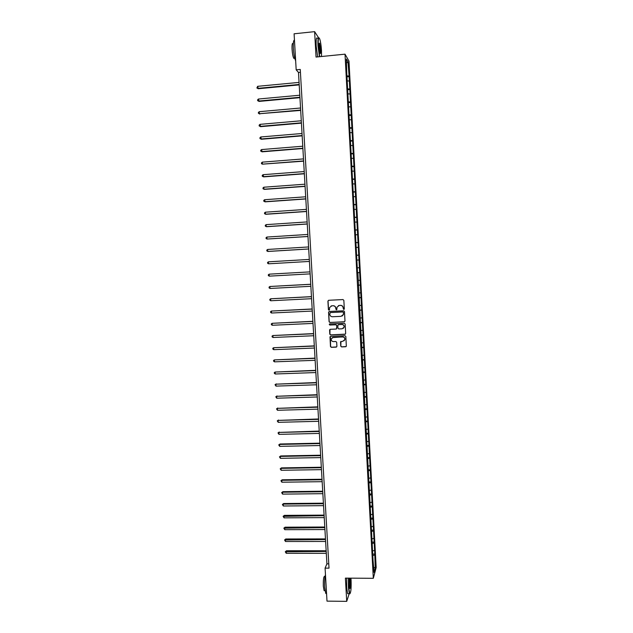 <?xml version="1.0" encoding="UTF-8"?>
<svg xmlns="http://www.w3.org/2000/svg" width="633" height="633" viewBox="0 0 633 633"><rect width="100%" height="100%" fill="white"/><g stroke="black" fill="none" stroke-linecap="round" stroke-linejoin="round"><path stroke-width="0.95" d="M343.79 309.474L344.312 308.888L343.846 300.343L342.999 299.575L328.669 300.287L327.918 301.134L328.4 309.648L328.986 310.186L329.484 309.798L329.571 307.559L331.85 305.802L333.037 305.747C334.588 305.826 335.49 306.641 335.727 308.192L336.376 309.83L336.883 309.434L336.946 307.25L339.248 305.446L340.443 305.383C341.994 305.47 342.896 306.285 343.133 307.836L343.79 309.474M338.449 305.612L340.554 305.335C342.105 305.415 343.007 306.23 343.244 307.78L343.308 308.888L344.051 309.395M328.511 300.311L328.044 301.086L328.527 309.6L329.239 310.115M331.099 305.961L333.156 305.699C334.707 305.779 335.601 306.594 335.846 308.144L335.909 309.244L336.629 309.751M340.752 346.148L341.591 346.916L345.61 346.749L346.338 346.156L345.84 336.487L345.001 335.719L330.703 336.329L329.991 336.891L330.489 346.567L331.328 347.327L336.155 347.137L336.906 346.306L336.677 342.279L335.838 341.511L333.441 341.614C331.803 341.416 331.083 340.499 331.288 338.853L333.203 337.349L342.611 336.946C344.225 337.128 344.953 338.03 344.795 339.644L342.849 341.219L340.554 341.867L340.752 346.148L341.701 346.829L346.124 346.536M318.518 37.671L314.617 31.65L316.049 57.049L345.017 54.169L373.32 578.301L345.404 578.127L346.718 601.35L327 601.136L325.085 568.117L329.025 568.141L300.264 69.44L296.181 69.836L298.491 72.455L326.913 563.853L325.085 568.117M314.617 31.65L294.092 33.794L296.181 69.836M344.233 321.865L344.985 321.026L344.463 311.555L343.624 310.795L329.302 311.476L328.551 312.314L329.089 321.754L329.928 322.514L344.645 321.722M345.151 324.033L345.673 333.488L344.922 334.319L330.624 334.936L329.785 334.169L329.595 329.864L330.307 329.31L336.099 329.057L336.843 328.218L336.701 325.536L335.854 324.776L329.825 325.046L329.263 324.318L329.761 323.93L344.312 323.273L345.151 324.033M345.017 54.169L348.981 61.116L376.176 567.556L373.32 578.301M373.051 554.057L374.799 554.065L349.131 76.648L347.992 61.876L346.362 59.059L346.749 72.795L357.534 272.839M374.799 554.065L375.219 568.117L374.048 572.493L373.043 560.284L357.89 272.823M372.884 550.868L374.269 550.441M372.141 543.573L373.874 543.043M372.236 538.833L373.628 538.422M371.492 531.522L373.225 531.008M371.579 526.783L372.979 526.371M370.843 519.44L372.576 518.949M370.93 514.7L372.331 514.305M370.186 507.342L371.927 506.867M370.281 502.594L371.674 502.214M369.53 495.22L371.278 494.761M369.625 490.456L371.025 490.1M368.881 483.066L370.621 482.631M368.968 478.303L370.368 477.955M368.224 470.897L369.973 470.477M368.311 466.125L369.719 465.793M367.559 458.696L369.316 458.292M367.654 453.916L369.063 453.6M366.903 446.471L368.659 446.091M366.998 441.692L368.406 441.383M366.246 434.222L368.002 433.858M366.333 429.435L367.749 429.15M365.581 421.95L367.338 421.602M365.668 417.155L367.085 416.878M364.917 409.654L366.681 409.322M365.012 404.851L366.428 404.59M364.252 397.326L366.016 397.018M364.347 392.523L365.763 392.278M363.587 384.975L365.352 384.69M363.674 380.164L365.099 379.935M362.923 372.608L364.687 372.331M363.01 367.789L364.434 367.575M362.25 360.209L364.022 359.948M362.345 355.382L363.769 355.184M361.578 347.778L363.358 347.541M361.672 342.951L363.097 342.769M360.905 335.332L362.685 335.11M361 330.497L362.432 330.323M360.232 322.854L362.021 322.656M360.327 318.011L361.76 317.861M359.56 310.352L361.348 310.17M359.655 305.502L361.087 305.367M358.887 297.827L360.675 297.668M358.974 292.968L360.414 292.85M358.207 285.269L359.995 285.135M358.302 280.411L359.742 280.3M357.526 272.696L359.322 272.57M357.621 267.822L359.061 267.735M357.202 260.068L358.65 259.989M356.585 255.234L358.389 255.139M356.521 247.44L357.969 247.376M355.904 242.589L357.708 242.518M355.841 234.788L357.289 234.74M355.224 229.929L357.028 229.866M355.153 222.112L356.608 222.072M354.535 217.23L356.347 217.198M354.472 209.404L355.92 209.381M353.855 204.514L355.659 204.499M353.784 196.673L355.24 196.665M353.167 191.767L354.978 191.767M353.095 183.91L354.551 183.926M352.478 178.997L354.29 179.012M352.407 171.124L353.871 171.155M351.782 166.194L353.602 166.234M351.719 158.313L353.182 158.361M351.093 153.368L352.913 153.431M351.022 145.479L352.486 145.535M350.397 140.518L352.225 140.597M350.334 132.613L351.798 132.685M349.709 127.637L351.529 127.739M349.638 119.724L351.101 119.811M349.012 114.731L350.84 114.85M348.941 106.803L350.413 106.914M348.308 101.794L350.144 101.945M348.245 93.858L349.717 93.985M347.612 88.834L349.448 89M347.541 80.882L349.02 81.024M346.908 75.849L348.751 76.031M346.583 63.055L347.992 61.876M346.718 601.35L349.202 593.691M373.771 567.326L375.219 568.117M372.79 555.6L374.522 555.054M300.422 72.273L298.491 72.455M328.78 563.861L326.913 563.853M346.963 76.854L349.131 76.648M347.659 89.767L349.827 89.57M348.356 102.657L350.516 102.467M349.052 115.523L351.212 115.333M349.74 128.357L351.901 128.175M350.437 141.167L352.589 140.993M351.125 153.946L353.277 153.779M351.813 166.701L353.966 166.542M352.502 179.432L354.646 179.274M353.182 192.139L355.335 191.981M353.871 204.815L356.015 204.665M354.551 217.467L356.696 217.325M355.232 230.088L357.376 229.953M355.912 242.692L358.049 242.558M356.593 255.265L358.729 255.139M357.526 272.633L359.663 272.514M358.199 285.143L360.335 285.032M358.871 297.629L361.008 297.518M342.16 316.033L343.482 314.435L343.505 312.441L342.912 311.903L330.141 312.56M359.544 310.091L361.672 309.988M360.217 322.521L362.345 322.426M360.889 334.936L363.01 334.841M361.554 347.319L363.682 347.232M362.218 359.679L364.347 359.599M362.891 372.014L365.004 371.935M363.548 384.318L365.668 384.255M364.212 396.606L366.333 396.543M364.877 408.863L366.99 408.807M365.534 421.095L367.646 421.048M366.19 433.304L368.303 433.257M366.847 445.49L368.96 445.45M367.504 457.651L369.617 457.612M368.161 469.789L370.265 469.757M368.817 481.903L370.914 481.871M369.569 493.985L371.571 493.962M370.321 506.052L372.22 506.036M371.057 518.087L372.861 518.079M371.761 530.098L373.51 530.098M372.41 542.093L374.158 542.093M329.089 311.515L328.677 312.259L329.207 321.691L330.046 322.45L344.344 321.801M343.395 312.496L342.801 311.958L330.236 312.552L329.777 314.3C330.022 315.851 330.917 316.658 332.46 316.745L341.052 316.342L343.371 314.49L343.505 312.441M330.015 329.382L329.912 334.097L330.743 334.857L345.389 334.145M336.527 328.907L336.811 325.473L335.973 324.705L329.825 325.046M329.595 323.961L329.951 324.982M342.121 328.788L344.059 327.221C344.233 325.591 343.505 324.689 341.883 324.507L338.56 324.65L337.808 325.489L337.959 328.171L338.797 328.931L342.121 328.788M343.213 328.424L344.17 327.15C344.344 325.528 343.616 324.618 341.994 324.436L341.883 324.507M338.259 324.729L341.994 324.436M340.91 341.401L340.863 346.061M344.075 340.768L344.906 339.565C345.056 337.951 344.336 337.049 342.722 336.867L342.611 336.946M332.214 337.642L342.722 336.867M330.379 336.416L330.608 346.48L331.447 347.24L336.645 346.931M299.069 82.401L257.655 86.317L258.248 88.739L299.211 84.885M258.248 88.739L256.871 87.955L257.781 88.359L299.187 84.458M256.871 87.955L257.655 86.317M321.509 56.503L321.501 50.711C321.168 45.513 320.567 41.572 319.697 38.906C318.51 36.516 318.035 38.858 318.28 45.932L319.76 56.677M319.459 56.709L317.995 45.9C317.734 39.744 318.082 37.062 319.032 37.83M320.709 49.54C320.836 53.061 320.599 54.232 319.997 53.045L319.095 47.151C318.977 44.255 319.135 42.925 319.57 43.171L320.709 49.54M320.132 53.346L320.433 49.501L319.238 43.376M295.658 60.847C294.551 58.41 293.783 54.264 293.364 48.401C293.119 42.759 293.483 40.014 294.464 40.172M294.677 57.943L293.775 58.331C292.952 56.646 292.375 53.631 292.058 49.279C291.876 44.555 292.24 42.688 293.15 43.677L293.308 43.661M317.671 56.891L316.191 46.082C315.938 39.483 316.342 36.888 317.418 38.297M348.743 578.151L348.664 587.369L349.748 593.675C350.888 593.074 351.331 588.54 351.086 580.081L350.943 578.166M349.986 593.746L349.353 593.691L348.395 587.456L348.474 578.151M350.484 581.869C350.595 586.783 350.318 588.951 349.669 588.381L349.274 585.517C349.155 581.252 349.376 578.981 349.946 578.712L350.484 581.869M349.701 588.461C350.168 587.717 350.35 585.549 350.223 581.956L349.653 578.918M325.766 593.469L326.557 593.477L325.766 593.469L324.689 587.266C324.452 581.83 324.705 577.581 325.457 574.527M324.682 590.66L324.112 590.66L323.321 586.19C323.186 579.44 323.661 576.165 324.729 576.37L325.069 576.37M348.292 593.683L347.628 593.675L346.662 587.44L346.742 578.135M299.813 95.219L258.438 99.025L259.024 101.407L299.955 97.664M259.024 101.407L257.647 100.647L258.557 101.058L299.931 97.268M257.647 100.647L257.599 99.832L258.438 99.025M300.548 108.006L259.214 111.701L259.332 113.726L300.691 110.419M259.799 114.051L258.422 113.307L259.332 113.726L300.667 110.055M258.422 113.307L258.375 112.5L259.214 111.701M301.292 120.768L259.981 124.353L260.567 126.671L301.427 123.142M260.567 126.671L259.198 125.943L260.108 126.378L301.403 122.81M259.198 125.943L259.15 125.136L259.981 124.353M302.028 133.5L260.756 136.973L261.334 139.26L302.163 135.85M261.334 139.26L259.973 138.556L260.883 138.999L302.139 135.541M259.973 138.556L259.918 137.749L260.756 136.973M302.756 146.215L261.532 149.578L262.102 151.825L302.891 148.518M262.102 151.825L260.741 151.137L261.651 151.588L302.875 148.249M260.741 151.137L260.693 150.338L261.532 149.578M303.492 158.899L262.299 162.151L262.418 164.161L303.626 161.17M262.299 162.151L261.461 162.895L261.508 163.702L262.418 164.161L303.611 160.924M304.228 171.551L263.067 174.7L263.637 176.884L304.354 173.79M263.067 174.7L262.228 175.428L262.276 176.235L263.186 176.702L304.338 173.577M304.956 184.187L263.834 187.218L263.953 189.227L264.404 189.37L305.082 186.387M263.834 187.218L262.996 187.938L263.043 188.745L263.953 189.227L305.074 186.205M305.684 196.792L264.594 199.719L265.164 201.84L305.81 198.96M264.594 199.719L263.763 200.424L263.811 201.223L264.721 201.713L305.802 198.809M306.412 209.373L265.362 212.19L265.48 214.183L265.923 214.278L306.538 211.509M265.362 212.19L264.523 212.886L264.57 213.685L265.48 214.183L306.53 211.382M307.14 221.922L266.121 224.636L266.24 226.63L266.683 226.693L307.258 224.027M266.121 224.636L265.282 225.316L265.33 226.116L266.24 226.63L307.258 223.932M307.86 234.447L266.881 237.059L266.999 239.045L307.986 236.52M266.881 237.059L266.042 237.731L266.097 238.522L266.999 239.045L307.978 236.457M308.587 246.957L267.64 249.449L267.759 251.436L268.194 251.443L308.706 248.991M267.64 249.449L266.802 250.114L266.849 250.905L267.759 251.436L308.698 248.959M268.954 263.779L309.426 261.429L268.954 263.779M309.308 259.427L268.4 261.825L268.519 263.803L267.609 263.265L267.561 262.473L268.4 261.825M269.27 276.146L268.368 275.592L268.313 274.801L269.152 274.168L310.028 271.881L269.152 274.168L269.27 276.146L310.146 273.875M310.74 284.257L269.903 286.488L270.03 288.466L310.858 286.298M310.748 284.312L269.903 286.488L269.072 287.113L269.12 287.904L270.03 288.466M311.46 296.632L270.655 298.784L270.782 300.754L311.578 298.697M311.46 296.711L270.655 298.784L269.824 299.401L269.872 300.184L270.782 300.754M312.172 308.975L271.407 311.056L271.525 313.019L312.291 311.064M312.18 309.086L271.407 311.056L270.576 311.658L270.623 312.441L271.525 313.019M312.884 321.303L272.158 323.305L272.277 325.267L313.011 323.416M312.892 321.437L272.158 323.305L271.32 323.89L271.375 324.674L272.277 325.267M313.596 333.599L272.902 335.53L273.029 337.484L313.723 335.735M313.604 333.765L272.902 335.53L272.071 336.099L272.119 336.883L273.029 337.484M314.308 345.871L273.654 347.723L273.772 349.677L314.427 348.031M314.316 346.061L273.654 347.723L272.815 348.285L272.863 349.068L273.772 349.677M315.012 358.12L274.398 359.9L274.516 361.847L315.139 360.304M315.028 358.341L274.398 359.9L273.559 360.446L273.614 361.229L274.516 361.847M315.725 370.337L275.141 372.046L275.26 373.992L315.851 372.552M315.732 370.59L275.141 372.046L274.303 372.584L274.35 373.367L275.26 373.992M316.429 382.538L275.885 384.168L276.004 386.114L316.555 384.777M316.445 382.815L275.885 384.168L275.046 384.698L276.297 383.883M276.004 386.114L275.046 384.698M317.133 394.715L276.621 396.274L276.74 398.212L317.26 396.97M317.149 395.024L276.621 396.274L275.79 396.788L277.032 395.949M276.74 398.212L275.79 396.788M317.829 406.861L277.365 408.348L277.483 410.279L317.964 409.147M317.853 407.201L277.365 408.348L276.526 408.855L277.768 408M277.483 410.279L276.526 408.855M318.534 418.983L278.101 420.399L278.219 422.33L318.668 421.293M318.557 419.347L278.101 420.399L277.262 420.89L278.504 420.027M278.219 422.33L277.262 420.89M319.23 431.089L278.837 432.426L278.955 434.357L319.372 433.423M319.254 431.477L278.837 432.426L277.998 432.909L279.24 432.03M278.955 434.357L277.998 432.909M319.934 443.163L279.976 444.01L279.572 444.429L279.683 446.352L320.069 445.521M319.958 443.583L279.572 444.429L278.734 444.904L279.976 444.01M279.683 446.352L278.734 444.904M320.63 455.214L280.704 455.958L280.3 456.409L280.419 458.332L320.765 457.596M320.654 455.665L280.3 456.409L279.469 456.868L280.704 455.958M280.419 458.332L279.469 456.868M321.327 467.241L281.432 467.89L281.036 468.365L281.155 470.279L321.461 469.646M321.35 467.716L281.036 468.365L280.197 468.816L281.432 467.89M281.155 470.279L280.197 468.816M322.015 479.244L282.16 479.798L281.764 480.305L281.883 482.211L322.157 481.673M322.047 479.751L281.764 480.305L280.933 480.732L282.16 479.798M281.883 482.211L280.933 480.732M322.711 491.224L282.888 491.683L282.492 492.213L282.611 494.12L322.854 493.677M322.743 491.754L282.492 492.213L281.661 492.632L282.888 491.683M282.611 494.12L281.661 492.632M323.4 503.18L283.616 503.536L283.22 504.097L283.339 505.996L323.55 505.656M323.431 503.741L283.22 504.097L282.389 504.509L283.616 503.536M283.339 505.996L282.389 504.509M324.096 515.112L284.336 515.373L283.948 515.958L284.059 517.857L324.238 517.612M324.128 515.697L283.117 516.354L284.336 515.373M284.059 517.857L283.117 516.354M324.784 527.02L285.056 527.186L284.668 527.795L284.787 529.686L324.927 529.544M324.816 527.637L283.837 528.183L285.056 527.186M284.787 529.686L283.837 528.183M325.473 538.905L285.784 538.976L285.396 539.609L285.507 541.5L325.615 541.452M325.504 539.545L284.557 539.989L285.784 538.976M285.507 541.5L284.557 539.989M326.153 550.773L286.496 550.742L286.227 553.289L326.304 553.337M326.193 551.438L285.285 551.77L286.496 550.742M286.227 553.289L285.285 551.77M294.749 58.228L293.775 58.331M347.628 593.675L349.353 593.691M325.014 590.668L324.112 590.66"/></g></svg>
